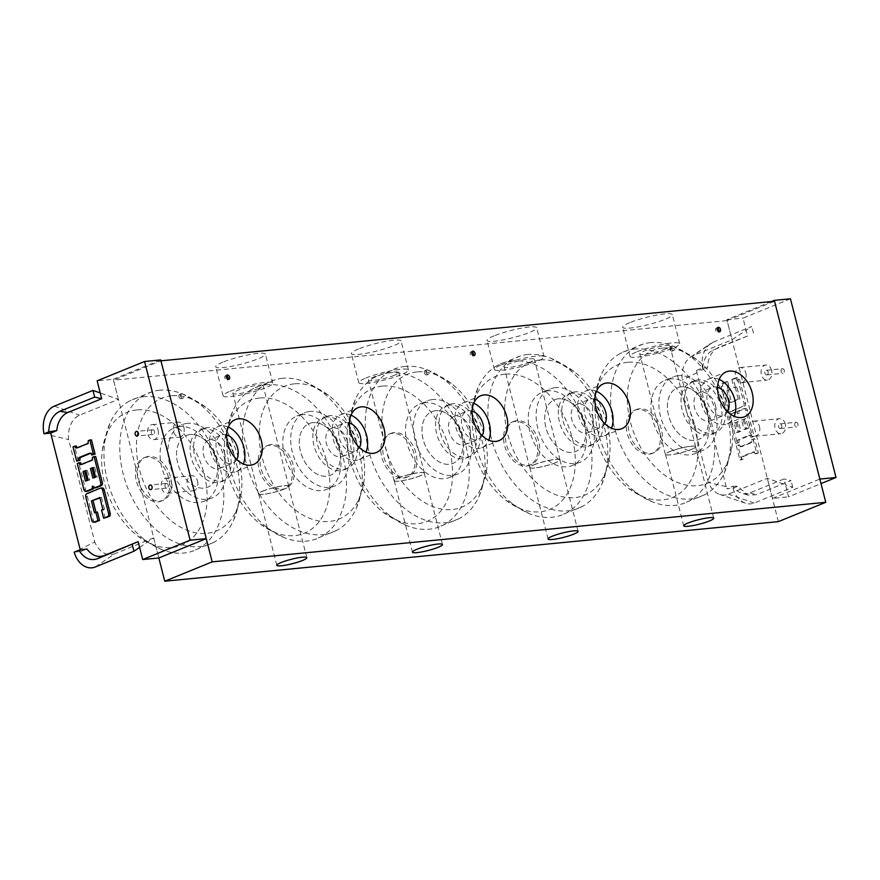 <?xml version="1.0" encoding="UTF-8"?>
<svg xmlns="http://www.w3.org/2000/svg" width="880" height="880" viewBox="0 0 880 880"><rect width="100%" height="100%" fill="white"/><g stroke="black" fill="none" stroke-linecap="round" stroke-linejoin="round"><path stroke-width="0.66" stroke-dasharray="4.4 3.3" d="M180.543 396.055A2.332 1.584 67.8 0 0 183.029 398.057A2.332 1.584 67.8 0 0 183.623 395.296A2.332 1.584 67.8 0 0 181.269 393.745A2.332 1.584 67.8 0 0 180.543 396.055M178.959 396.704A2.332 1.584 67.8 0 0 181.456 398.695A2.332 1.584 67.8 0 0 182.039 395.945A2.332 1.584 67.8 0 0 179.696 394.383A2.332 1.584 67.8 0 0 178.959 396.704M425.975 372.229A2.332 1.584 67.8 0 0 428.472 374.231A2.332 1.584 67.8 0 0 429.055 371.47A2.332 1.584 67.8 0 0 426.712 369.919A2.332 1.584 67.8 0 0 425.975 372.229M424.391 372.878A2.332 1.584 67.8 0 0 426.888 374.869A2.332 1.584 67.8 0 0 427.482 372.119A2.332 1.584 67.8 0 0 425.128 370.557A2.332 1.584 67.8 0 0 424.391 372.878M671.407 348.403A2.332 1.584 67.8 0 0 673.904 350.405A2.332 1.584 67.8 0 0 674.498 347.644A2.332 1.584 67.8 0 0 672.144 346.093A2.332 1.584 67.8 0 0 671.407 348.403M669.834 349.052A2.332 1.584 67.8 0 0 672.331 351.043A2.332 1.584 67.8 0 0 672.914 348.293A2.332 1.584 67.8 0 0 670.571 346.731A2.332 1.584 67.8 0 0 669.834 349.052M197.571 481.162A7.557 5.423 84.5 0 1 193.171 490.765A7.557 5.423 84.5 0 1 187.044 483.769A7.557 5.423 84.5 0 1 191.719 475.728A7.557 5.423 84.5 0 1 197.571 481.162M171.732 483.67A7.557 5.423 84.5 0 1 167.343 493.273A7.557 5.423 84.5 0 1 161.216 486.277A7.557 5.423 84.5 0 1 165.88 478.236A7.557 5.423 84.5 0 1 171.732 483.67M183.898 427.548A7.557 5.423 84.5 0 1 179.509 437.162A7.557 5.423 84.5 0 1 173.382 430.166A7.557 5.423 84.5 0 1 178.046 422.114A7.557 5.423 84.5 0 1 183.898 427.548M158.07 430.056A7.557 5.423 84.5 0 1 153.67 439.67A7.557 5.423 84.5 0 1 147.543 432.674A7.557 5.423 84.5 0 1 152.218 424.622A7.557 5.423 84.5 0 1 158.07 430.056M759.495 426.613A7.557 5.423 84.5 0 1 755.095 436.216A7.557 5.423 84.5 0 1 748.968 429.22A7.557 5.423 84.5 0 1 753.632 421.179A7.557 5.423 84.5 0 1 759.495 426.613M785.323 424.105A7.557 5.423 -95.5 0 0 779.471 418.671A7.557 5.423 -95.5 0 0 774.807 426.712A7.557 5.423 -95.5 0 0 780.934 433.708A7.557 5.423 -95.5 0 0 785.323 424.105M745.822 372.999A7.557 5.423 84.5 0 1 741.433 382.602A7.557 5.423 84.5 0 1 735.306 375.617A7.557 5.423 84.5 0 1 739.97 367.565A7.557 5.423 84.5 0 1 745.822 372.999M771.661 370.491A7.557 5.423 -95.5 0 0 765.809 365.057A7.557 5.423 -95.5 0 0 761.134 373.109A7.557 5.423 -95.5 0 0 767.261 380.094A7.557 5.423 -95.5 0 0 771.661 370.491M226.457 375.705A2.332 1.584 67.8 0 0 225.533 375.694A2.332 1.584 67.8 0 0 224.796 378.004A2.332 1.584 67.8 0 0 227.293 380.006A2.332 1.584 67.8 0 0 227.942 379.346M471.9 351.879A2.332 1.584 67.8 0 0 470.965 351.868A2.332 1.584 67.8 0 0 470.228 354.178A2.332 1.584 67.8 0 0 472.725 356.18A2.332 1.584 67.8 0 0 473.374 355.52M717.332 328.053A2.332 1.584 67.8 0 0 716.408 328.042A2.332 1.584 67.8 0 0 715.671 330.352A2.332 1.584 67.8 0 0 718.168 332.354A2.332 1.584 67.8 0 0 718.817 331.694M356.246 440.572A27.962 19.03 -112.2 0 1 347.435 468.336A27.962 19.03 -112.2 0 1 319.253 449.636A27.962 19.03 -112.2 0 1 326.315 416.559A27.962 19.03 -112.2 0 1 356.246 440.572M347.369 441.43A15.147 10.307 67.8 0 0 331.155 428.428A15.147 10.307 67.8 0 0 327.327 446.336A15.147 10.307 67.8 0 0 342.595 456.478A15.147 10.307 67.8 0 0 347.369 441.43M339.185 447.524A27.962 19.03 67.8 0 0 309.243 423.522A27.962 19.03 67.8 0 0 302.181 456.599A27.962 19.03 67.8 0 0 330.363 475.299A27.962 19.03 67.8 0 0 339.185 447.524M349.426 422.994A15.147 10.307 67.8 0 0 344.113 423.137A15.147 10.307 67.8 0 0 340.285 441.056A15.147 10.307 67.8 0 0 355.553 451.187A15.147 10.307 67.8 0 0 359.447 447.568M350.999 415.162A24.233 16.5 67.8 0 0 340.681 414.722A24.233 16.5 67.8 0 0 333.047 438.79A24.233 16.5 67.8 0 0 358.985 459.602A24.233 16.5 67.8 0 0 366.047 452.067M584.617 423.698A27.962 19.03 67.8 0 0 554.686 399.696A27.962 19.03 67.8 0 0 547.613 432.773A27.962 19.03 67.8 0 0 575.795 451.473A27.962 19.03 67.8 0 0 584.617 423.698M601.689 416.746A27.962 19.03 -112.2 0 1 592.867 444.51A27.962 19.03 -112.2 0 1 564.685 425.81A27.962 19.03 -112.2 0 1 571.747 392.733A27.962 19.03 -112.2 0 1 601.689 416.746M592.801 417.604A15.147 10.307 -112.2 0 1 588.027 432.652A15.147 10.307 -112.2 0 1 572.759 422.51A15.147 10.307 -112.2 0 1 576.587 404.602A15.147 10.307 -112.2 0 1 592.801 417.604M596.442 391.336A24.233 16.5 67.8 0 0 586.124 390.896A24.233 16.5 67.8 0 0 578.479 414.964A24.233 16.5 67.8 0 0 604.417 435.776A24.233 16.5 67.8 0 0 611.49 428.241M594.869 399.168A15.147 10.307 67.8 0 0 589.556 399.311A15.147 10.307 67.8 0 0 585.728 417.23A15.147 10.307 67.8 0 0 600.996 427.361A15.147 10.307 67.8 0 0 604.89 423.742M233.53 452.485A27.962 19.03 -112.2 0 1 224.719 480.249A27.962 19.03 -112.2 0 1 196.526 461.549A27.962 19.03 -112.2 0 1 203.599 428.472A27.962 19.03 -112.2 0 1 233.53 452.485M224.653 453.343A15.147 10.307 67.8 0 0 208.439 440.341A15.147 10.307 67.8 0 0 204.611 458.249A15.147 10.307 67.8 0 0 219.879 468.391A15.147 10.307 67.8 0 0 224.653 453.343M216.458 459.437A27.962 19.03 67.8 0 0 186.527 435.435A27.962 19.03 67.8 0 0 179.465 468.512A27.962 19.03 67.8 0 0 207.647 487.212A27.962 19.03 67.8 0 0 216.458 459.437M228.283 427.075A24.233 16.5 67.8 0 0 217.965 426.635A24.233 16.5 67.8 0 0 210.32 450.703A24.233 16.5 67.8 0 0 236.269 471.515A24.233 16.5 67.8 0 0 243.331 463.98M226.71 434.907A15.147 10.307 67.8 0 0 221.397 435.05A15.147 10.307 67.8 0 0 217.569 452.969A15.147 10.307 67.8 0 0 232.837 463.1A15.147 10.307 67.8 0 0 236.731 459.481M478.973 428.659A27.962 19.03 -112.2 0 1 470.151 456.423A27.962 19.03 -112.2 0 1 441.969 437.723A27.962 19.03 -112.2 0 1 449.031 404.646A27.962 19.03 -112.2 0 1 478.973 428.659M470.085 429.517A15.147 10.307 67.8 0 0 453.871 416.515A15.147 10.307 67.8 0 0 450.043 434.423A15.147 10.307 67.8 0 0 465.311 444.565A15.147 10.307 67.8 0 0 470.085 429.517M461.901 435.611A27.962 19.03 67.8 0 0 431.959 411.609A27.962 19.03 67.8 0 0 424.897 444.686A27.962 19.03 67.8 0 0 453.079 463.386A27.962 19.03 67.8 0 0 461.901 435.611M473.726 403.249A24.233 16.5 67.8 0 0 463.397 402.809A24.233 16.5 67.8 0 0 455.763 426.877A24.233 16.5 67.8 0 0 481.701 447.689A24.233 16.5 67.8 0 0 488.774 440.154M472.142 411.081A15.147 10.307 67.8 0 0 466.829 411.224A15.147 10.307 67.8 0 0 463.001 429.143A15.147 10.307 67.8 0 0 478.269 439.274A15.147 10.307 67.8 0 0 482.163 435.655M707.333 411.785A27.962 19.03 67.8 0 0 677.402 387.772A27.962 19.03 67.8 0 0 670.329 420.86A27.962 19.03 67.8 0 0 698.522 439.56A27.962 19.03 67.8 0 0 707.333 411.785M724.405 404.833A27.962 19.03 -112.2 0 1 715.583 432.597A27.962 19.03 -112.2 0 1 687.401 413.897A27.962 19.03 -112.2 0 1 694.474 380.82A27.962 19.03 -112.2 0 1 724.405 404.833M715.528 405.691A15.147 10.307 -112.2 0 1 710.743 420.739A15.147 10.307 -112.2 0 1 695.486 410.597A15.147 10.307 -112.2 0 1 699.314 392.689A15.147 10.307 -112.2 0 1 715.528 405.691M719.158 379.423A24.233 16.5 67.8 0 0 708.84 378.983A24.233 16.5 67.8 0 0 701.195 403.051A24.233 16.5 67.8 0 0 727.144 423.863A24.233 16.5 67.8 0 0 734.206 416.328M717.585 387.255A15.147 10.307 67.8 0 0 712.272 387.398A15.147 10.307 67.8 0 0 708.444 405.317A15.147 10.307 67.8 0 0 723.712 415.448A15.147 10.307 67.8 0 0 727.606 411.829M284.35 489.049A15.488 2.266 -14.3 0 1 259.204 494.34A15.488 2.266 -14.3 0 1 258.599 493.922A15.488 2.266 -14.3 0 1 262.878 491.139A15.488 2.266 -14.3 0 1 279.026 486.563A15.488 2.266 -14.3 0 1 288.618 486.266A15.488 2.266 -14.3 0 1 288.299 486.926A15.488 2.266 -14.3 0 1 284.35 489.049M262.779 491.073A15.609 2.277 -14.3 0 1 279.048 486.464A15.609 2.277 -14.3 0 1 288.728 486.167A15.609 2.277 -14.3 0 1 288.398 486.827A15.609 2.277 -14.3 0 1 274.153 492.228A15.609 2.277 -14.3 0 1 259.072 494.296A15.609 2.277 -14.3 0 1 258.467 493.878A15.609 2.277 -14.3 0 1 262.779 491.073M230.208 391.226A25.63 3.74 -14.3 0 1 256.927 383.669A25.63 3.74 -14.3 0 1 272.811 383.174A25.63 3.74 -14.3 0 1 248.897 393.129A25.63 3.74 -14.3 0 1 223.135 395.835A25.63 3.74 -14.3 0 1 230.208 391.226M258.786 388.454A15.609 2.277 -14.3 0 1 242.517 393.052A15.609 2.277 -14.3 0 1 232.848 393.36A15.609 2.277 -14.3 0 1 237.149 390.555A15.609 2.277 -14.3 0 1 253.429 385.946A15.609 2.277 -14.3 0 1 263.098 385.649A15.609 2.277 -14.3 0 1 258.786 388.454M222.805 362.186A25.63 3.74 165.7 0 0 215.732 366.795A25.63 3.74 165.7 0 0 241.494 364.089A25.63 3.74 165.7 0 0 265.408 354.134A25.63 3.74 165.7 0 0 249.535 354.629A25.63 3.74 165.7 0 0 222.805 362.186M419.98 475.882A15.488 2.266 -14.3 0 1 394.834 481.173A15.488 2.266 -14.3 0 1 394.24 480.755A15.488 2.266 -14.3 0 1 398.519 477.961A15.488 2.266 -14.3 0 1 414.667 473.396A15.488 2.266 -14.3 0 1 424.259 473.099A15.488 2.266 -14.3 0 1 423.94 473.759A15.488 2.266 -14.3 0 1 419.98 475.882M398.409 477.906A15.609 2.277 -14.3 0 1 414.689 473.297A15.609 2.277 -14.3 0 1 424.358 473A15.609 2.277 -14.3 0 1 424.039 473.66A15.609 2.277 -14.3 0 1 409.794 479.061A15.609 2.277 -14.3 0 1 394.702 481.129A15.609 2.277 -14.3 0 1 394.097 480.711A15.609 2.277 -14.3 0 1 398.409 477.906M365.849 378.059A25.63 3.74 -14.3 0 1 392.568 370.502A25.63 3.74 -14.3 0 1 408.452 370.007A25.63 3.74 -14.3 0 1 384.538 379.962A25.63 3.74 -14.3 0 1 358.776 382.668A25.63 3.74 -14.3 0 1 365.849 378.059M394.427 375.287A15.609 2.277 -14.3 0 1 378.147 379.885A15.609 2.277 -14.3 0 1 368.478 380.193A15.609 2.277 -14.3 0 1 372.79 377.388A15.609 2.277 -14.3 0 1 389.07 372.779A15.609 2.277 -14.3 0 1 398.739 372.482A15.609 2.277 -14.3 0 1 394.427 375.287M358.446 349.019A25.63 3.74 165.7 0 0 351.373 353.628A25.63 3.74 165.7 0 0 377.135 350.922A25.63 3.74 165.7 0 0 401.049 340.967A25.63 3.74 165.7 0 0 385.165 341.462A25.63 3.74 165.7 0 0 358.446 349.019M555.621 462.715A15.488 2.266 -14.3 0 1 530.475 468.006A15.488 2.266 -14.3 0 1 529.881 467.588A15.488 2.266 -14.3 0 1 534.149 464.794A15.488 2.266 -14.3 0 1 550.297 460.229A15.488 2.266 -14.3 0 1 559.889 459.932A15.488 2.266 -14.3 0 1 559.57 460.592A15.488 2.266 -14.3 0 1 555.621 462.715M534.05 464.739A15.609 2.277 -14.3 0 1 550.319 460.13A15.609 2.277 -14.3 0 1 559.999 459.833A15.609 2.277 -14.3 0 1 559.669 460.493A15.609 2.277 -14.3 0 1 545.435 465.894A15.609 2.277 -14.3 0 1 530.343 467.962A15.609 2.277 -14.3 0 1 529.738 467.544A15.609 2.277 -14.3 0 1 534.05 464.739M501.479 364.892A25.63 3.74 -14.3 0 1 528.209 357.335A25.63 3.74 -14.3 0 1 544.082 356.84A25.63 3.74 -14.3 0 1 520.168 366.795A25.63 3.74 -14.3 0 1 494.406 369.501A25.63 3.74 -14.3 0 1 501.479 364.892M530.068 362.12A15.609 2.277 -14.3 0 1 513.788 366.718A15.609 2.277 -14.3 0 1 504.119 367.026A15.609 2.277 -14.3 0 1 508.431 364.221A15.609 2.277 -14.3 0 1 524.7 359.612A15.609 2.277 -14.3 0 1 534.369 359.315A15.609 2.277 -14.3 0 1 530.068 362.12M494.076 335.852A25.63 3.74 165.7 0 0 487.003 340.461A25.63 3.74 165.7 0 0 512.765 337.755A25.63 3.74 165.7 0 0 536.679 327.8A25.63 3.74 165.7 0 0 520.806 328.295A25.63 3.74 165.7 0 0 494.076 335.852M691.251 449.548A15.488 2.266 165.7 0 0 695.211 447.425A15.488 2.266 165.7 0 0 695.53 446.765A15.488 2.266 165.7 0 0 685.938 447.062A15.488 2.266 165.7 0 0 669.79 451.627A15.488 2.266 165.7 0 0 665.511 454.421A15.488 2.266 165.7 0 0 666.105 454.839A15.488 2.266 165.7 0 0 691.251 449.548M669.68 451.572A15.609 2.277 -14.3 0 1 685.96 446.963A15.609 2.277 -14.3 0 1 695.629 446.666A15.609 2.277 -14.3 0 1 695.31 447.326A15.609 2.277 -14.3 0 1 681.065 452.727A15.609 2.277 -14.3 0 1 665.973 454.795A15.609 2.277 -14.3 0 1 665.379 454.377A15.609 2.277 -14.3 0 1 669.68 451.572M637.12 351.725A25.63 3.74 -14.3 0 1 663.839 344.168A25.63 3.74 -14.3 0 1 679.723 343.673A25.63 3.74 -14.3 0 1 655.809 353.628A25.63 3.74 -14.3 0 1 630.047 356.334A25.63 3.74 -14.3 0 1 637.12 351.725M665.698 348.953A15.609 2.277 -14.3 0 1 649.429 353.551A15.609 2.277 -14.3 0 1 639.749 353.859A15.609 2.277 -14.3 0 1 644.061 351.054A15.609 2.277 -14.3 0 1 660.341 346.445A15.609 2.277 -14.3 0 1 670.01 346.137A15.609 2.277 -14.3 0 1 665.698 348.953M629.717 322.685A25.63 3.74 165.7 0 0 622.644 327.294A25.63 3.74 165.7 0 0 648.406 324.588A25.63 3.74 165.7 0 0 672.32 314.633A25.63 3.74 165.7 0 0 656.436 315.128A25.63 3.74 165.7 0 0 629.717 322.685M139.601 547.415L153.714 537.867L158.84 557.975L113.52 380.16L160.941 360.822M778.36 521.631L727.111 320.595L113.52 380.16M727.111 320.595L774.532 301.257M650.639 342.573A81.554 55.517 67.8 0 0 643.258 344.014A81.554 55.517 67.8 0 0 619.168 441.738A81.554 55.517 67.8 0 0 704.726 494.714A81.554 55.517 67.8 0 0 724.68 472.032A81.554 55.517 67.8 0 0 673.398 346.269A81.554 55.517 67.8 0 0 650.639 342.573M634.843 349.019A81.554 55.517 67.8 0 0 620.62 353.254A81.554 55.517 67.8 0 0 600.655 375.936A81.554 55.517 67.8 0 0 651.97 501.71A81.554 55.517 67.8 0 0 682.154 503.921A81.554 55.517 67.8 0 0 709.797 416.427A81.554 55.517 67.8 0 0 634.843 349.019M662.519 348.095A71.775 48.851 67.8 0 0 628.067 410.003A71.775 48.851 67.8 0 0 679.987 483.362A71.775 48.851 67.8 0 0 732.017 446.292A71.775 48.851 67.8 0 0 696.641 359.546A71.775 48.851 67.8 0 0 662.519 348.095M670.373 378.917A39.611 26.961 67.8 0 0 665.093 380.215A39.611 26.961 67.8 0 0 655.083 427.075A39.611 26.961 67.8 0 0 695.013 453.574A39.611 26.961 67.8 0 0 706.398 410.432A39.611 26.961 67.8 0 0 670.373 378.917M678.282 375.694A39.611 26.961 67.8 0 0 673.002 376.992A39.611 26.961 67.8 0 0 662.992 423.852A39.611 26.961 67.8 0 0 702.922 450.351A39.611 26.961 67.8 0 0 714.296 407.209A39.611 26.961 67.8 0 0 678.282 375.694M681.131 386.859A27.962 19.03 67.8 0 0 677.402 387.772A27.962 19.03 67.8 0 0 670.329 420.86A27.962 19.03 67.8 0 0 698.522 439.56A27.962 19.03 67.8 0 0 706.552 409.112A27.962 19.03 67.8 0 0 681.131 386.859M694.716 381.326A27.962 19.03 67.8 0 0 690.998 382.239A27.962 19.03 67.8 0 0 683.925 415.316A27.962 19.03 67.8 0 0 712.107 434.016A27.962 19.03 67.8 0 0 720.148 403.568A27.962 19.03 67.8 0 0 694.716 381.326M637.692 409.508A23.298 15.862 67.8 0 0 634.59 410.267A23.298 15.862 67.8 0 0 628.694 437.833A23.298 15.862 67.8 0 0 652.19 453.42A23.298 15.862 67.8 0 0 658.878 428.043A23.298 15.862 67.8 0 0 637.692 409.508M639.584 408.738A23.298 15.862 67.8 0 0 636.482 409.497A23.298 15.862 67.8 0 0 630.597 437.063A23.298 15.862 67.8 0 0 654.082 452.65A23.298 15.862 67.8 0 0 660.781 427.273A23.298 15.862 67.8 0 0 639.584 408.738M627.748 362.274A71.775 48.851 67.8 0 0 593.318 401.676A71.775 48.851 67.8 0 0 628.683 488.411A71.775 48.851 67.8 0 0 698.016 448.767A71.775 48.851 67.8 0 0 627.748 362.274M405.207 366.399A81.554 55.517 67.8 0 0 397.826 367.84A81.554 55.517 67.8 0 0 373.736 465.564A81.554 55.517 67.8 0 0 459.294 518.54A81.554 55.517 67.8 0 0 479.248 495.858A81.554 55.517 67.8 0 0 427.955 370.095A81.554 55.517 67.8 0 0 405.207 366.399M389.4 372.845A81.554 55.517 67.8 0 0 375.177 377.08A81.554 55.517 67.8 0 0 355.223 399.762A81.554 55.517 67.8 0 0 406.538 525.536A81.554 55.517 67.8 0 0 436.722 527.747A81.554 55.517 67.8 0 0 464.365 440.253A81.554 55.517 67.8 0 0 389.4 372.845M417.087 371.921A71.775 48.851 67.8 0 0 382.635 433.829A71.775 48.851 67.8 0 0 434.555 507.188A71.775 48.851 67.8 0 0 486.585 470.118A71.775 48.851 67.8 0 0 451.209 383.372A71.775 48.851 67.8 0 0 417.087 371.921M424.941 402.743A39.611 26.961 67.8 0 0 419.661 404.041A39.611 26.961 67.8 0 0 409.651 450.901A39.611 26.961 67.8 0 0 449.581 477.4A39.611 26.961 67.8 0 0 460.966 434.258A39.611 26.961 67.8 0 0 424.941 402.743M432.839 399.52A39.611 26.961 67.8 0 0 427.559 400.818A39.611 26.961 67.8 0 0 417.549 447.678A39.611 26.961 67.8 0 0 457.479 474.177A39.611 26.961 67.8 0 0 468.864 431.035A39.611 26.961 67.8 0 0 432.839 399.52M435.688 410.696A27.962 19.03 67.8 0 0 431.959 411.609A27.962 19.03 67.8 0 0 424.897 444.686A27.962 19.03 67.8 0 0 453.079 463.386A27.962 19.03 67.8 0 0 461.12 432.938A27.962 19.03 67.8 0 0 435.688 410.696M449.284 405.152A27.962 19.03 67.8 0 0 445.555 406.065A27.962 19.03 67.8 0 0 438.493 439.142A27.962 19.03 67.8 0 0 466.675 457.842A27.962 19.03 67.8 0 0 474.705 427.394A27.962 19.03 67.8 0 0 449.284 405.152M392.26 433.334A23.298 15.862 67.8 0 0 389.147 434.093A23.298 15.862 67.8 0 0 383.262 461.659A23.298 15.862 67.8 0 0 406.747 477.246A23.298 15.862 67.8 0 0 413.446 451.88A23.298 15.862 67.8 0 0 392.26 433.334M394.152 432.564A23.298 15.862 67.8 0 0 391.05 433.323A23.298 15.862 67.8 0 0 385.154 460.889A23.298 15.862 67.8 0 0 408.639 476.476A23.298 15.862 67.8 0 0 415.338 451.099A23.298 15.862 67.8 0 0 394.152 432.564M382.305 386.1A71.775 48.851 67.8 0 0 347.886 425.502A71.775 48.851 67.8 0 0 383.251 512.248A71.775 48.851 67.8 0 0 452.573 472.593A71.775 48.851 67.8 0 0 382.305 386.1M159.775 390.225A81.554 55.517 67.8 0 0 152.383 391.666A81.554 55.517 67.8 0 0 128.293 489.39A81.554 55.517 67.8 0 0 213.851 542.366A81.554 55.517 67.8 0 0 233.816 519.684A81.554 55.517 67.8 0 0 182.523 393.921A81.554 55.517 67.8 0 0 159.775 390.225M143.968 396.671A81.554 55.517 67.8 0 0 129.745 400.906A81.554 55.517 67.8 0 0 109.78 423.588A81.554 55.517 67.8 0 0 161.095 549.362A81.554 55.517 67.8 0 0 191.29 551.584A81.554 55.517 67.8 0 0 218.922 464.079A81.554 55.517 67.8 0 0 143.968 396.671M171.644 395.747A71.775 48.851 67.8 0 0 137.192 457.655A71.775 48.851 67.8 0 0 189.112 531.014A71.775 48.851 67.8 0 0 241.142 493.944A71.775 48.851 67.8 0 0 205.777 407.198A71.775 48.851 67.8 0 0 171.644 395.747M179.498 426.569A39.611 26.961 67.8 0 0 174.229 427.867A39.611 26.961 67.8 0 0 164.208 474.727A39.611 26.961 67.8 0 0 204.138 501.226A39.611 26.961 67.8 0 0 215.523 458.084A39.611 26.961 67.8 0 0 179.498 426.569M187.407 423.346A39.611 26.961 67.8 0 0 182.127 424.644A39.611 26.961 67.8 0 0 172.117 471.504A39.611 26.961 67.8 0 0 212.047 498.003A39.611 26.961 67.8 0 0 223.432 454.861A39.611 26.961 67.8 0 0 187.407 423.346M190.256 434.522A27.962 19.03 67.8 0 0 186.527 435.435A27.962 19.03 67.8 0 0 179.465 468.512A27.962 19.03 67.8 0 0 207.647 487.212A27.962 19.03 67.8 0 0 215.677 456.764A27.962 19.03 67.8 0 0 190.256 434.522M203.841 428.978A27.962 19.03 67.8 0 0 200.123 429.891A27.962 19.03 67.8 0 0 193.05 462.968A27.962 19.03 67.8 0 0 221.232 481.668A27.962 19.03 67.8 0 0 229.273 451.22A27.962 19.03 67.8 0 0 203.841 428.978M146.817 457.16A23.298 15.862 67.8 0 0 143.715 457.919A23.298 15.862 67.8 0 0 137.819 485.485A23.298 15.862 67.8 0 0 161.315 501.072A23.298 15.862 67.8 0 0 168.003 475.706A23.298 15.862 67.8 0 0 146.817 457.16M148.72 456.39A23.298 15.862 67.8 0 0 145.607 457.149A23.298 15.862 67.8 0 0 139.722 484.715A23.298 15.862 67.8 0 0 163.207 500.302A23.298 15.862 67.8 0 0 169.906 474.925A23.298 15.862 67.8 0 0 148.72 456.39M136.873 409.926A71.775 48.851 67.8 0 0 102.443 449.328A71.775 48.851 67.8 0 0 137.808 536.074A71.775 48.851 67.8 0 0 207.141 496.419A71.775 48.851 67.8 0 0 136.873 409.926M527.923 354.486A81.554 55.517 67.8 0 0 520.542 355.927A81.554 55.517 67.8 0 0 496.452 453.651A81.554 55.517 67.8 0 0 582.01 506.627A81.554 55.517 67.8 0 0 601.964 483.945A81.554 55.517 67.8 0 0 550.671 358.182A81.554 55.517 67.8 0 0 527.923 354.486M512.116 360.932A81.554 55.517 67.8 0 0 497.904 365.167A81.554 55.517 67.8 0 0 477.939 387.849A81.554 55.517 67.8 0 0 529.254 513.623A81.554 55.517 67.8 0 0 559.438 515.834A81.554 55.517 67.8 0 0 587.081 428.34A81.554 55.517 67.8 0 0 512.116 360.932M539.803 360.008A71.775 48.851 67.8 0 0 505.351 421.916A71.775 48.851 67.8 0 0 557.271 495.275A71.775 48.851 67.8 0 0 609.301 458.205A71.775 48.851 67.8 0 0 573.925 371.459A71.775 48.851 67.8 0 0 539.803 360.008M547.657 390.83A39.611 26.961 67.8 0 0 542.377 392.128A39.611 26.961 67.8 0 0 532.367 438.988A39.611 26.961 67.8 0 0 572.297 465.487A39.611 26.961 67.8 0 0 583.682 422.345A39.611 26.961 67.8 0 0 547.657 390.83M555.566 387.607A39.611 26.961 67.8 0 0 550.286 388.905A39.611 26.961 67.8 0 0 540.276 435.765A39.611 26.961 67.8 0 0 580.195 462.264A39.611 26.961 67.8 0 0 591.58 419.122A39.611 26.961 67.8 0 0 555.566 387.607M558.404 398.772A27.962 19.03 67.8 0 0 554.686 399.696A27.962 19.03 67.8 0 0 547.613 432.773A27.962 19.03 67.8 0 0 575.795 451.473A27.962 19.03 67.8 0 0 583.836 421.025A27.962 19.03 67.8 0 0 558.404 398.772M572 393.239A27.962 19.03 67.8 0 0 568.271 394.152A27.962 19.03 67.8 0 0 561.209 427.229A27.962 19.03 67.8 0 0 589.391 445.929A27.962 19.03 67.8 0 0 597.432 415.481A27.962 19.03 67.8 0 0 572 393.239M514.976 421.421A23.298 15.862 67.8 0 0 511.874 422.18A23.298 15.862 67.8 0 0 505.978 449.746A23.298 15.862 67.8 0 0 529.463 465.333A23.298 15.862 67.8 0 0 536.162 439.956A23.298 15.862 67.8 0 0 514.976 421.421M516.868 420.651A23.298 15.862 67.8 0 0 513.766 421.41A23.298 15.862 67.8 0 0 507.881 448.976A23.298 15.862 67.8 0 0 531.366 464.563A23.298 15.862 67.8 0 0 538.054 439.186A23.298 15.862 67.8 0 0 516.868 420.651M505.032 374.187A71.775 48.851 67.8 0 0 470.602 413.589A71.775 48.851 67.8 0 0 505.967 500.324A71.775 48.851 67.8 0 0 575.3 460.68A71.775 48.851 67.8 0 0 505.032 374.187M282.491 378.312A81.554 55.517 67.8 0 0 275.099 379.753A81.554 55.517 67.8 0 0 251.009 477.477A81.554 55.517 67.8 0 0 336.578 530.453A81.554 55.517 67.8 0 0 356.532 507.771A81.554 55.517 67.8 0 0 305.239 382.008A81.554 55.517 67.8 0 0 282.491 378.312M266.684 384.758A81.554 55.517 67.8 0 0 252.461 388.993A81.554 55.517 67.8 0 0 232.496 411.675A81.554 55.517 67.8 0 0 283.811 537.449A81.554 55.517 67.8 0 0 314.006 539.66A81.554 55.517 67.8 0 0 341.649 452.166A81.554 55.517 67.8 0 0 266.684 384.758M294.36 383.834A71.775 48.851 67.8 0 0 259.919 445.742A71.775 48.851 67.8 0 0 311.828 519.101A71.775 48.851 67.8 0 0 363.858 482.031A71.775 48.851 67.8 0 0 328.493 395.285A71.775 48.851 67.8 0 0 294.36 383.834M302.225 414.656A39.611 26.961 67.8 0 0 296.945 415.954A39.611 26.961 67.8 0 0 286.935 462.814A39.611 26.961 67.8 0 0 326.854 489.313A39.611 26.961 67.8 0 0 338.239 446.171A39.611 26.961 67.8 0 0 302.225 414.656M310.123 411.433A39.611 26.961 67.8 0 0 304.843 412.731A39.611 26.961 67.8 0 0 294.833 459.591A39.611 26.961 67.8 0 0 334.763 486.09A39.611 26.961 67.8 0 0 346.148 442.948A39.611 26.961 67.8 0 0 310.123 411.433M312.972 422.609A27.962 19.03 67.8 0 0 309.243 423.522A27.962 19.03 67.8 0 0 302.181 456.599A27.962 19.03 67.8 0 0 330.363 475.299A27.962 19.03 67.8 0 0 338.393 444.851A27.962 19.03 67.8 0 0 312.972 422.609M326.568 417.065A27.962 19.03 67.8 0 0 322.839 417.978A27.962 19.03 67.8 0 0 315.766 451.055A27.962 19.03 67.8 0 0 343.959 469.755A27.962 19.03 67.8 0 0 351.989 439.307A27.962 19.03 67.8 0 0 326.568 417.065M269.533 445.247A23.298 15.862 67.8 0 0 266.431 446.006A23.298 15.862 67.8 0 0 260.546 473.572A23.298 15.862 67.8 0 0 284.031 489.159A23.298 15.862 67.8 0 0 290.73 463.793A23.298 15.862 67.8 0 0 269.533 445.247M271.436 444.477A23.298 15.862 67.8 0 0 268.323 445.236A23.298 15.862 67.8 0 0 262.438 472.802A23.298 15.862 67.8 0 0 285.923 488.389A23.298 15.862 67.8 0 0 292.622 463.012A23.298 15.862 67.8 0 0 271.436 444.477M259.589 398.013A71.775 48.851 67.8 0 0 225.17 437.415A71.775 48.851 67.8 0 0 260.535 524.161A71.775 48.851 67.8 0 0 329.857 484.506A71.775 48.851 67.8 0 0 259.589 398.013M743.193 419.826L745.613 429.319L748.297 428.23L745.877 418.737L741.576 419.991L744.26 418.891L746.68 428.384L743.996 429.484L741.576 419.991M743.996 429.484L745.613 429.319M746.68 428.384L748.297 428.23M744.26 418.891L745.877 418.737M735.801 422.84L738.221 432.333L740.905 431.244L738.485 421.751L734.184 423.005L736.879 421.905L739.299 431.398L736.604 432.498L734.184 423.005M736.604 432.498L738.221 432.333M739.299 431.398L740.905 431.244M736.879 421.905L738.485 421.751M737.352 442.673A2.475 1.771 84.5 0 1 738.419 439.615L748.495 435.501A2.475 1.771 84.5 0 1 748.869 435.413A2.475 1.771 84.5 0 1 750.783 437.195L752.466 436.513L745.811 410.399A2.475 1.771 -95.5 0 0 743.886 408.617A2.475 1.771 -95.5 0 0 743.523 408.716L738.485 410.762A2.475 1.771 -95.5 0 0 737.407 413.82A2.475 1.771 -95.5 0 0 735.493 412.049A2.475 1.771 -95.5 0 0 735.13 412.137L730.092 414.194A2.475 1.771 -95.5 0 0 729.014 417.252L735.669 443.355L738.958 442.519A2.475 1.771 84.5 0 1 740.036 439.461L750.112 435.347A2.475 1.771 84.5 0 1 750.475 435.259A2.475 1.771 84.5 0 1 752.4 437.041L754.072 436.348L747.417 410.245A2.475 1.771 -95.5 0 0 745.503 408.463A2.475 1.771 -95.5 0 0 745.14 408.551L740.102 410.608A2.475 1.771 -95.5 0 0 739.024 413.666A2.475 1.771 -95.5 0 0 737.11 411.884A2.475 1.771 -95.5 0 0 736.747 411.983L731.698 414.04A2.475 1.771 -95.5 0 0 730.631 417.087L737.286 443.201L738.958 442.519M750.783 437.195L752.4 437.03M752.466 436.513L754.072 436.348M737.407 413.82L739.024 413.666M735.669 443.355L737.286 443.201M744.535 406.186A2.475 1.771 -95.5 0 0 745.602 403.128L739.552 379.39A2.475 1.771 -95.5 0 0 737.638 377.608A2.475 1.771 -95.5 0 0 737.275 377.696L733.414 379.28L735.526 387.585L736.868 387.035L739.893 398.904L731.5 402.325L728.475 390.456L729.817 389.917L727.705 381.601L723.833 383.185A2.475 1.771 -95.5 0 0 722.766 386.232L728.816 409.97A2.475 1.771 -95.5 0 0 730.73 411.752A2.475 1.771 -95.5 0 0 731.093 411.664L742.918 406.34A2.475 1.771 -95.5 0 0 743.996 403.282L737.946 379.544A2.475 1.771 -95.5 0 0 736.021 377.762A2.475 1.771 -95.5 0 0 735.658 377.861L731.797 379.434L733.414 379.28M731.797 379.434L733.909 387.739L735.526 387.585M733.909 387.739L736.868 387.035M735.262 387.189L738.287 399.058L739.893 398.904M738.287 399.058L729.883 402.479L731.5 402.325M729.883 402.479L726.858 390.621L728.475 390.456M726.858 390.621L729.817 389.917M728.2 390.071L726.088 381.766L727.705 381.601M726.088 381.766L722.227 383.339A2.475 1.771 -95.5 0 0 721.149 386.397L727.199 410.135A2.475 1.771 -95.5 0 0 729.113 411.906A2.475 1.771 -95.5 0 0 729.487 411.818L742.918 406.34M736.274 445.731L739.904 459.976L741.587 459.283A2.475 1.771 84.5 0 1 742.654 456.225L752.73 452.122A2.475 1.771 84.5 0 1 753.104 452.023A2.475 1.771 84.5 0 1 755.018 453.805L756.701 453.123L753.071 438.878L751.388 439.571A2.475 1.771 84.5 0 1 750.31 442.629L740.234 446.732A2.475 1.771 84.5 0 1 739.871 446.82A2.475 1.771 84.5 0 1 737.957 445.049L739.563 444.884L737.891 445.566L741.521 459.811L743.193 459.129A2.475 1.771 84.5 0 1 744.271 456.071L754.347 451.957A2.475 1.771 84.5 0 1 754.71 451.869A2.475 1.771 84.5 0 1 756.635 453.651L758.307 452.969L754.677 438.724L753.005 439.406A2.475 1.771 84.5 0 1 751.927 442.464L741.851 446.578A2.475 1.771 84.5 0 1 741.488 446.666A2.475 1.771 84.5 0 1 739.563 444.895L737.891 445.566M739.904 459.976L741.521 459.811M741.587 459.283L743.193 459.129M755.018 453.805L756.635 453.651M756.701 453.123L758.307 452.969M753.071 438.878L754.677 438.724M751.388 439.571L753.005 439.406M732.985 488.224A23.298 16.731 -95.5 0 0 745.393 503.195A23.298 16.731 -95.5 0 0 754.182 503.008L792.759 487.278L785.488 484.715L784.025 478.962L750.09 492.8A23.298 16.731 84.5 0 1 741.642 493.108A23.298 16.731 84.5 0 1 732.842 486.277L726.748 488.763L732.985 488.224L737.726 486.288L747.67 495.033L756.228 494.78L791.054 480.579L784.025 478.962M696.575 370.37L702.669 367.884L707.542 367.906L702.801 369.831L696.575 370.37L696.927 372.735L726.748 488.752M702.669 367.884A23.298 16.731 84.5 0 1 712.756 350.251A23.298 16.731 84.5 0 1 713.647 349.844L747.582 336.006L746.119 330.264L732.006 339.801L693.143 355.652A23.298 16.731 -95.5 0 0 690.778 356.917A23.298 16.731 -95.5 0 0 682.22 379.984L708.345 482.471A23.298 16.731 -95.5 0 0 719.708 494.362A23.298 16.731 -95.5 0 0 728.442 494.153L767.305 478.302L785.488 484.715L788.579 496.837L821.007 483.615M790.449 298.793L743.028 318.131L746.119 330.264L751.773 326.447L713.185 342.177A23.298 16.731 -95.5 0 0 710.831 343.42A23.298 16.731 -95.5 0 0 702.801 369.831M795.784 422.389A2.332 1.672 -95.5 0 0 794.717 425.029A2.332 1.672 -95.5 0 0 796.576 426.943A2.332 1.672 -95.5 0 0 798.017 424.457A2.332 1.672 -95.5 0 0 796.125 422.301A2.332 1.672 -95.5 0 0 795.784 422.389M782.111 368.775A2.332 1.672 -95.5 0 0 781.055 371.415A2.332 1.672 -95.5 0 0 782.903 373.329A2.332 1.672 -95.5 0 0 784.344 370.854A2.332 1.672 -95.5 0 0 782.463 368.698A2.332 1.672 -95.5 0 0 782.111 368.775M713.647 349.844L712.756 350.251M747.582 336.006L718.652 347.347C711.711 350.724 708.015 357.577 707.542 367.906M750.09 492.8L756.228 494.78M732.842 486.277L737.726 486.288M792.759 487.278L791.054 480.579M753.478 333.146L751.773 326.447M696.927 372.735L682.22 379.984M713.185 342.177L693.143 355.652M725.945 486.585L708.345 482.471M754.182 503.008L728.442 494.153M771.353 301.565L726.88 319.704L732.006 339.801M726.88 319.704L743.028 318.131M767.107 374.814A2.332 1.672 84.5 0 1 766.766 374.902A2.332 1.672 84.5 0 1 764.907 372.988A2.332 1.672 84.5 0 1 765.963 370.348A2.332 1.672 84.5 0 1 766.315 370.26A2.332 1.672 84.5 0 1 768.163 372.174A2.332 1.672 84.5 0 1 767.107 374.814M780.769 428.428A2.332 1.672 84.5 0 1 780.428 428.505A2.332 1.672 84.5 0 1 778.569 426.591A2.332 1.672 84.5 0 1 779.636 423.962A2.332 1.672 84.5 0 1 779.977 423.874A2.332 1.672 84.5 0 1 781.836 425.788A2.332 1.672 84.5 0 1 780.769 428.428M767.305 478.302L772.431 498.41L788.579 496.837M772.431 498.41L819.852 479.072M94.369 477.488L92.862 478.093M94.479 477.939L97.163 476.85L94.743 467.346L93.247 467.962M94.743 467.346L93.137 467.511M97.163 476.85L95.557 477.004M86.977 480.502L85.481 481.107M87.087 480.953L89.782 479.853L87.362 470.36L85.855 470.976M87.362 470.36L85.745 470.525M89.782 479.853L88.165 480.018M81.752 464.288A2.475 1.771 -95.5 0 0 82.489 464.431A2.475 1.771 -95.5 0 0 82.852 464.343L92.928 460.229A2.475 1.771 -95.5 0 0 94.006 457.171L92.389 457.336M94.006 457.171L95.689 456.489M95.491 487.784A2.475 1.771 84.5 0 1 93.94 486.024L92.334 486.178M93.94 486.024A2.475 1.771 84.5 0 1 93.863 487.938M87.087 491.205A2.475 1.771 84.5 0 1 85.547 489.445L78.892 463.342L77.275 463.496M78.892 463.342L80.575 462.649M105.27 518.078L103.147 509.773L101.541 509.938M103.147 509.773L104.489 509.223L102.883 509.388M104.489 509.223L101.475 497.365L99.858 497.519M101.475 497.365L99.968 497.97M95.997 512.248L94.479 512.809M96.096 512.655L97.438 512.105M94.952 522.06A2.475 1.771 84.5 0 1 93.412 520.3L87.362 496.562A2.475 1.771 84.5 0 1 88.44 493.504L100.254 488.18M78.287 460.966L74.657 446.721L73.04 446.875M74.657 446.721L76.34 446.039M77.517 447.678A2.475 1.771 -95.5 0 0 78.254 447.821A2.475 1.771 -95.5 0 0 78.617 447.722L88.693 443.619A2.475 1.771 -95.5 0 0 89.771 440.561L88.154 440.715M89.771 440.561L91.454 439.879M93.401 454.795A2.475 1.771 -95.5 0 0 91.487 453.024A2.475 1.771 -95.5 0 0 91.113 453.112L90.607 453.321M74.173 552.178L80.861 551.463L80.058 549.285L94.754 542.036L68.629 439.549A23.298 16.731 84.5 0 1 79.552 415.217L118.415 399.377L100.232 392.964M80.861 551.463L86.955 548.977M95.37 566.962L114.851 553.718A23.298 16.731 84.5 0 1 94.754 542.036M51.04 435.435L68.629 439.549M153.714 537.867L114.851 553.718M54.373 406.131L79.552 415.217M166.045 483.527A2.332 1.672 -95.5 0 0 164.978 486.167A2.332 1.672 -95.5 0 0 166.837 488.081A2.332 1.672 -95.5 0 0 167.178 487.993A2.332 1.672 -95.5 0 0 168.245 485.353A2.332 1.672 -95.5 0 0 166.386 483.439A2.332 1.672 -95.5 0 0 166.045 483.527M152.372 429.913A2.332 1.672 -95.5 0 0 151.316 432.553A2.332 1.672 -95.5 0 0 153.164 434.467A2.332 1.672 -95.5 0 0 153.516 434.379A2.332 1.672 -95.5 0 0 154.572 431.739A2.332 1.672 -95.5 0 0 152.724 429.825A2.332 1.672 -95.5 0 0 152.372 429.913M118.415 399.377L113.289 379.269L97.141 380.831M113.289 379.269L160.71 359.931M738.419 439.615L740.036 439.461M748.495 435.501L750.112 435.347M745.811 410.399L747.417 410.245M743.523 408.716L745.14 408.551M738.485 410.762L740.102 410.608M735.13 412.137L736.747 411.983M730.092 414.194L731.698 414.04M729.014 417.252L730.631 417.087M743.996 403.282L745.602 403.128M737.946 379.544L739.552 379.39M735.658 377.861L737.275 377.696M722.227 383.339L723.833 383.185M721.149 386.397L722.766 386.232M727.199 410.135L728.816 409.97M729.487 411.818L731.093 411.664M740.234 446.732L741.851 446.578M742.654 456.225L744.271 456.071M752.73 452.122L754.347 451.957M750.31 442.629L751.927 442.464M82.852 464.343L81.235 464.497M92.928 460.229L91.322 460.383M85.547 489.445L83.93 489.599M93.412 520.3L91.795 520.454M87.362 496.562L85.745 496.716M88.44 493.504L86.823 493.658M78.617 447.722L77.011 447.887M88.693 443.619L87.087 443.773M91.113 453.112L90.244 453.2M181.456 398.695L183.029 398.057M179.696 394.383L181.269 393.745M426.888 374.869L428.472 374.231M425.128 370.557L426.712 369.919M672.331 351.043L673.904 350.405M670.571 346.731L672.144 346.093M167.343 493.273L193.171 490.765M165.88 478.236L191.719 475.728M153.67 439.67L179.509 437.162M152.218 424.622L178.046 422.114M755.095 436.216L780.934 433.708M753.632 421.179L779.471 418.671M741.433 382.602L767.261 380.094M739.97 367.565L765.809 365.057M227.293 380.006L228.866 379.368M225.533 375.694L227.106 375.045M472.725 356.18L474.309 355.542M470.965 351.868L472.549 351.219M718.168 332.354L719.741 331.716M716.408 328.042L717.981 327.393M326.315 416.559L322.839 417.978M347.435 468.336L343.959 469.755M342.595 456.478L355.553 451.187M331.155 428.428L344.113 423.137M358.985 459.602L376.376 452.518M340.681 414.722L358.072 407.638M571.747 392.733L568.271 394.152M592.867 444.51L589.391 445.929M604.417 435.776L621.808 428.681M586.124 390.896L603.504 383.801M588.027 432.652L600.996 427.361M576.587 404.602L589.556 399.311M203.599 428.472L200.123 429.891M224.719 480.249L221.232 481.668M236.269 471.515L253.649 464.431M217.965 426.635L235.356 419.551M219.879 468.391L232.837 463.1M208.439 440.341L221.397 435.05M449.031 404.646L445.555 406.065M470.151 456.423L466.675 457.842M481.701 447.689L499.092 440.605M463.397 402.809L480.788 395.725M465.311 444.565L478.269 439.274M453.871 416.515L466.829 411.224M694.474 380.82L690.998 382.239M715.583 432.597L712.107 434.016M727.144 423.863L744.524 416.768M708.84 378.983L726.231 371.888M710.743 420.739L723.712 415.448M699.314 392.689L712.272 387.398M258.599 493.922L276.804 565.323M288.618 486.266L306.823 557.678M272.811 383.174L265.408 354.134M223.135 395.835L215.732 366.795M288.728 486.167L263.098 385.649M258.467 493.878L232.848 393.36M394.24 480.755L412.445 552.156M424.259 473.099L442.464 544.511M408.452 370.007L401.049 340.967M358.776 382.668L351.373 353.628M424.358 473L398.739 372.482M394.097 480.711L368.478 380.193M529.881 467.588L548.075 538.989M559.889 459.932L578.094 531.344M544.082 356.84L536.679 327.8M494.406 369.501L487.003 340.461M559.999 459.833L534.369 359.315M529.738 467.544L504.119 367.026M665.511 454.421L683.716 525.822M695.53 446.765L713.735 518.177M679.723 343.673L672.32 314.633M630.047 356.334L622.644 327.294M695.629 446.666L670.01 346.137M665.379 454.377L639.749 353.859M643.269 344.014L620.62 353.243M704.715 494.714L682.077 503.954M732.017 446.292L724.68 472.032M696.641 359.546L673.398 346.269M695.013 453.574L702.922 450.351M665.093 380.215L673.002 376.992M652.19 453.42L654.082 452.65M634.59 410.267L636.482 409.497M600.655 375.936L593.318 401.676M651.937 501.699L628.694 488.422M397.826 367.84L375.177 377.08M459.283 518.54L436.634 527.78M486.585 470.118L479.248 495.858M451.209 383.372L427.966 370.095M449.581 477.4L457.479 474.177M419.661 404.041L427.559 400.818M406.747 477.246L408.639 476.476M389.147 434.093L391.05 433.323M355.223 399.762L347.886 425.502M406.505 525.525L383.251 512.248M152.394 391.666L129.745 400.906M213.851 542.366L191.202 551.606M241.142 493.944L233.805 519.684M205.766 407.198L182.523 393.921M204.138 501.226L212.047 498.003M174.229 427.867L182.127 424.644M161.315 501.072L163.207 500.302M143.715 457.919L145.607 457.149M109.78 423.588L102.443 449.328M161.062 549.351L137.819 536.074M520.542 355.927L497.904 365.167M581.999 506.627L559.35 515.867M609.301 458.205L601.964 483.945M573.925 371.459L550.682 358.182M572.297 465.487L580.195 462.264M542.377 392.128L550.286 388.905M529.463 465.333L531.366 464.563M511.874 422.18L513.766 421.41M477.939 387.849L470.602 413.589M529.221 513.612L505.978 500.335M275.11 379.753L252.461 388.993M336.567 530.453L313.918 539.693M363.858 482.031L356.532 507.771M328.493 395.285L305.239 382.008M326.854 489.313L334.763 486.09M296.945 415.954L304.843 412.731M284.031 489.159L285.923 488.389M266.431 446.006L268.323 445.236M232.496 411.675L225.17 437.415M283.789 537.438L260.535 524.161M748.869 435.413L750.475 435.259M743.886 408.617L745.503 408.463M735.493 412.049L737.11 411.884M736.021 377.762L737.638 377.608M729.113 411.906L730.73 411.752M739.871 446.82L741.488 446.666M753.104 452.023L754.71 451.869M747.67 495.033L741.642 493.108M690.778 356.917L710.842 343.431M745.382 503.206L719.708 494.362M766.766 374.902L782.903 373.329M766.315 370.26L782.463 368.698M780.428 428.505L796.576 426.943M779.977 423.874L796.125 422.301M82.489 464.431L80.872 464.585M78.254 447.821L76.637 447.975M91.487 453.024L89.87 453.178M166.386 483.439L150.238 485.001M166.837 488.081L150.689 489.643M152.724 429.825L136.576 431.398M153.164 434.467L137.027 436.029"/><path stroke-width="1.32" d="M227.942 379.346A2.332 1.584 67.8 0 0 226.457 375.705M226.38 377.366A2.332 1.584 -112.2 0 1 227.106 375.045A2.332 1.584 -112.2 0 1 229.46 376.607A2.332 1.584 -112.2 0 1 228.866 379.368A2.332 1.584 -112.2 0 1 226.38 377.366M473.374 355.52A2.332 1.584 67.8 0 0 471.9 351.879M471.812 353.54A2.332 1.584 -112.2 0 1 472.549 351.219A2.332 1.584 -112.2 0 1 474.892 352.781A2.332 1.584 -112.2 0 1 474.309 355.542A2.332 1.584 -112.2 0 1 471.812 353.54M718.817 331.694A2.332 1.584 67.8 0 0 717.332 328.053M717.255 329.714A2.332 1.584 -112.2 0 1 717.981 327.393A2.332 1.584 -112.2 0 1 720.335 328.955A2.332 1.584 -112.2 0 1 719.741 331.716A2.332 1.584 -112.2 0 1 717.255 329.714M359.447 447.568A15.147 10.307 67.8 0 0 360.327 436.139A15.147 10.307 67.8 0 0 349.426 422.994M366.047 452.067A24.233 16.5 67.8 0 0 350.999 415.162M350.427 431.706A24.233 16.5 -112.2 0 1 358.072 407.638A24.233 16.5 -112.2 0 1 382.492 423.841A24.233 16.5 -112.2 0 1 376.376 452.518A24.233 16.5 -112.2 0 1 350.427 431.706M611.49 428.241A24.233 16.5 67.8 0 0 596.442 391.336M604.89 423.742A15.147 10.307 67.8 0 0 605.77 412.313A15.147 10.307 67.8 0 0 594.869 399.168M595.87 407.88A24.233 16.5 -112.2 0 1 603.504 383.801A24.233 16.5 -112.2 0 1 627.935 400.015A24.233 16.5 -112.2 0 1 621.808 428.681A24.233 16.5 -112.2 0 1 595.87 407.88M243.331 463.98A24.233 16.5 67.8 0 0 228.283 427.075M236.731 459.481A15.147 10.307 67.8 0 0 237.611 448.052A15.147 10.307 67.8 0 0 226.71 434.907M227.711 443.619A24.233 16.5 -112.2 0 1 235.356 419.551A24.233 16.5 -112.2 0 1 259.776 435.754A24.233 16.5 -112.2 0 1 253.649 464.431A24.233 16.5 -112.2 0 1 227.711 443.619M488.774 440.154A24.233 16.5 67.8 0 0 473.726 403.249M482.163 435.655A15.147 10.307 67.8 0 0 483.054 424.226A15.147 10.307 67.8 0 0 472.142 411.081M473.143 419.793A24.233 16.5 -112.2 0 1 480.788 395.725A24.233 16.5 -112.2 0 1 505.219 411.928A24.233 16.5 -112.2 0 1 499.092 440.605A24.233 16.5 -112.2 0 1 473.143 419.793M734.206 416.328A24.233 16.5 67.8 0 0 719.158 379.423M727.606 411.829A15.147 10.307 67.8 0 0 728.486 400.4A15.147 10.307 67.8 0 0 717.585 387.255M718.586 395.967A24.233 16.5 -112.2 0 1 726.231 371.888A24.233 16.5 -112.2 0 1 750.651 388.102A24.233 16.5 -112.2 0 1 744.524 416.768A24.233 16.5 -112.2 0 1 718.586 395.967M281.083 562.54A15.488 2.266 -14.3 0 1 297.231 557.975A15.488 2.266 -14.3 0 1 306.823 557.678A15.488 2.266 -14.3 0 1 292.369 563.695A15.488 2.266 -14.3 0 1 276.804 565.323A15.488 2.266 -14.3 0 1 281.083 562.54M416.713 549.373A15.488 2.266 -14.3 0 1 432.861 544.808A15.488 2.266 -14.3 0 1 442.464 544.511A15.488 2.266 -14.3 0 1 428.01 550.528A15.488 2.266 -14.3 0 1 412.445 552.156A15.488 2.266 -14.3 0 1 416.713 549.373M552.354 536.206A15.488 2.266 -14.3 0 1 568.502 531.641A15.488 2.266 -14.3 0 1 578.094 531.344A15.488 2.266 -14.3 0 1 563.651 537.361A15.488 2.266 -14.3 0 1 548.075 538.989A15.488 2.266 -14.3 0 1 552.354 536.206M687.995 523.039A15.488 2.266 -14.3 0 1 704.132 518.474A15.488 2.266 -14.3 0 1 713.735 518.177A15.488 2.266 -14.3 0 1 699.281 524.194A15.488 2.266 -14.3 0 1 683.716 525.822A15.488 2.266 -14.3 0 1 687.995 523.039M212.179 561.869L160.941 360.822L774.532 301.257L825.77 502.304L212.179 561.869L164.769 581.207L158.84 557.975L142.692 559.537L138.138 541.673L97.427 558.734C90.233 561.11 84.062 558.283 78.914 550.253L74.173 552.178A23.298 16.731 84.5 0 0 95.37 566.962L133.958 551.232L139.601 547.415M825.77 502.304L778.36 521.631L164.769 581.207M821.007 483.615L836 477.499L790.449 298.793L774.301 300.366L771.353 301.565M774.301 300.366L819.852 479.072L836 477.499M92.862 478.093L90.442 468.6L93.137 467.511L95.557 477.004L92.862 478.093M93.247 467.962L92.059 468.446L94.369 477.488M92.059 468.446L90.442 468.6M85.481 481.107L83.061 471.614L85.745 470.525L88.165 480.018L85.481 481.107M85.855 470.976L84.667 471.46L86.977 480.502M84.667 471.46L83.061 471.614M81.752 464.288A2.475 1.771 -95.5 0 1 80.575 462.649L78.958 462.803A2.475 1.771 -95.5 0 0 80.872 464.585A2.475 1.771 -95.5 0 0 81.235 464.497L91.322 460.383A2.475 1.771 -95.5 0 0 92.389 457.325L94.072 456.643L100.727 482.757A2.475 1.771 84.5 0 1 99.649 485.815L94.611 487.861A2.475 1.771 84.5 0 1 94.248 487.96A2.475 1.771 84.5 0 1 92.334 486.178A2.475 1.771 84.5 0 1 91.256 489.236L86.218 491.293A2.475 1.771 84.5 0 1 85.855 491.381A2.475 1.771 84.5 0 1 83.93 489.599L77.275 463.496L78.958 462.803M95.491 487.784A2.475 1.771 84.5 0 0 95.865 487.795A2.475 1.771 84.5 0 0 96.228 487.707L101.266 485.65A2.475 1.771 84.5 0 0 102.344 482.592L95.689 456.489L94.072 456.643M93.863 487.938A2.475 1.771 84.5 0 1 92.873 489.082L87.835 491.128A2.475 1.771 84.5 0 1 87.461 491.227A2.475 1.771 84.5 0 1 87.087 491.205M100.254 488.18A2.475 1.771 84.5 0 1 100.628 488.092A2.475 1.771 84.5 0 1 102.542 489.874L108.592 513.612A2.475 1.771 84.5 0 1 107.514 516.659L103.653 518.243L101.541 509.938L102.883 509.388L99.858 497.519L91.454 500.94L94.479 512.809L95.821 512.259L97.944 520.564L94.083 522.148A2.475 1.771 84.5 0 1 93.72 522.236A2.475 1.771 84.5 0 1 91.795 520.454L85.745 496.716A2.475 1.771 84.5 0 1 86.823 493.658L100.254 488.18M101.871 488.026A2.475 1.771 84.5 0 1 102.234 487.938A2.475 1.771 84.5 0 1 104.159 489.72L110.209 513.447A2.475 1.771 84.5 0 1 109.131 516.505L103.653 518.243M99.968 497.97L91.454 500.94M93.071 500.786L95.997 512.248M97.944 520.564L99.561 520.41L97.438 512.105L95.821 512.259M99.561 520.41L95.7 521.983A2.475 1.771 84.5 0 1 95.326 522.082A2.475 1.771 84.5 0 1 94.952 522.06M90.607 453.321L81.037 457.215A2.475 1.771 -95.5 0 0 79.97 460.273L76.67 461.12L73.04 446.875L74.723 446.193A2.475 1.771 -95.5 0 0 76.637 447.975A2.475 1.771 -95.5 0 0 77.011 447.887L87.087 443.773A2.475 1.771 -95.5 0 0 88.154 440.715L89.837 440.033L93.467 454.267L91.784 454.96A2.475 1.771 -95.5 0 0 89.87 453.178A2.475 1.771 -95.5 0 0 89.507 453.266L79.431 457.38A2.475 1.771 -95.5 0 0 78.353 460.438L76.67 461.12M77.517 447.678A2.475 1.771 -95.5 0 1 76.34 446.039L74.723 446.193M93.467 454.267L95.084 454.113L91.454 439.879L89.837 440.033M95.084 454.113L91.784 454.96M44 433.796A23.298 16.731 84.5 0 1 54.373 406.131L92.961 390.401L100.232 392.964L101.695 398.706L67.76 412.544A23.298 16.731 -95.5 0 0 56.782 430.584L50.688 433.07L44 433.796L48.741 431.86C49.203 421.531 52.91 414.678 59.851 411.301L94.677 397.1L101.695 398.706M80.311 550.033L50.688 433.07M78.914 550.253L86.955 548.977A23.298 16.731 -95.5 0 0 104.203 555.511L138.138 541.673M100.232 392.964L97.141 380.831L144.562 361.504L190.113 540.199L142.692 559.537M137.368 435.952A2.332 1.672 84.5 0 1 137.027 436.029A2.332 1.672 84.5 0 1 135.135 433.873A2.332 1.672 84.5 0 1 136.576 431.398A2.332 1.672 84.5 0 1 138.424 433.312A2.332 1.672 84.5 0 1 137.368 435.952M151.03 489.555A2.332 1.672 84.5 0 1 150.689 489.643A2.332 1.672 84.5 0 1 148.797 487.487A2.332 1.672 84.5 0 1 150.238 485.001A2.332 1.672 84.5 0 1 152.097 486.915A2.332 1.672 84.5 0 1 151.03 489.555M104.203 555.511L97.427 558.734M67.76 412.544L59.851 411.301M56.782 430.584L48.741 431.86M92.961 390.401L94.677 397.1M132.253 544.533L133.958 551.232M190.113 540.199L206.261 538.637L160.71 359.931L144.562 361.504M206.261 538.637L158.84 557.975M102.344 482.592L100.727 482.757M101.266 485.65L99.649 485.815M96.228 487.707L94.611 487.861M92.873 489.082L91.256 489.236M87.835 491.128L86.218 491.293M104.159 489.72L102.542 489.874M110.209 513.447L108.592 513.612M109.131 516.505L107.514 516.659M95.7 521.983L94.083 522.148M81.037 457.215L79.431 457.38M90.244 453.2L89.507 453.266M95.865 487.795L94.248 487.96M87.461 491.227L85.855 491.381M102.234 487.938L100.628 488.092M95.326 522.082L93.72 522.236"/></g></svg>

